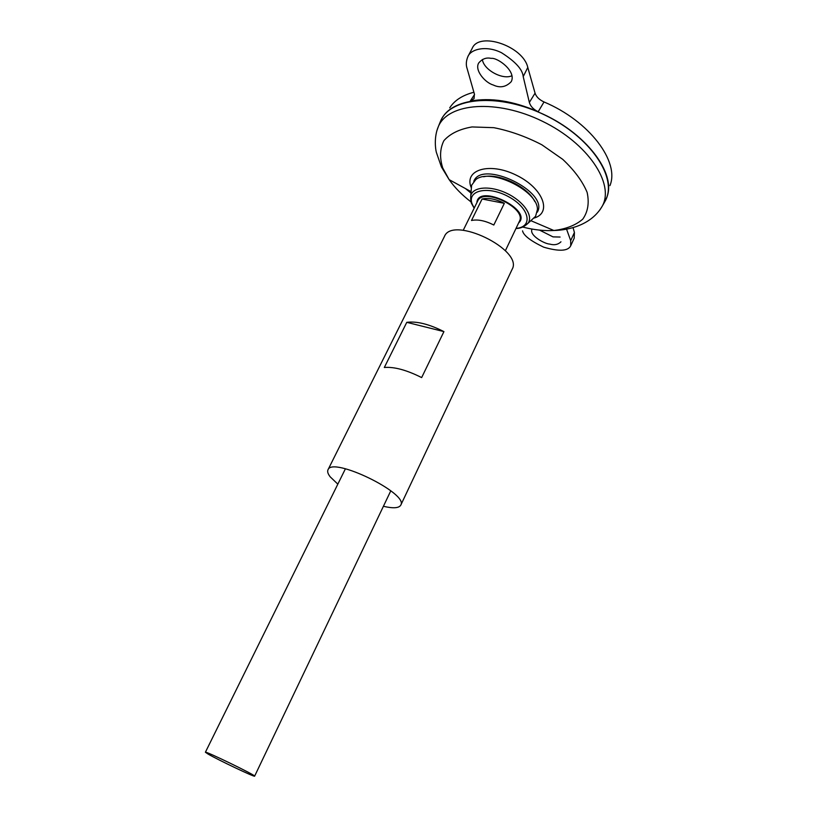 <?xml version="1.0" encoding="UTF-8"?>
<svg xmlns="http://www.w3.org/2000/svg" width="817" height="817" viewBox="0 0 817 817"><rect width="100%" height="100%" fill="white"/><g stroke="black" fill="none" stroke-linecap="round" stroke-linejoin="round"><path stroke-width="1.23" d="M439.74 123.142L440.649 120.906M441.251 119.67L442.416 117.648C453.976 97.386 497.022 93.649 538.822 112.246C585.687 131.976 616.866 173.582 606.755 197.438L604.09 202.943M535.064 93.169C536.279 96.804 539.271 99.735 544.02 101.962L538.189 111.745C533.45 109.437 530.509 106.343 529.355 102.442L535.064 93.169L527.792 67.443C523.166 46.12 479.13 31.209 472.195 48.356L467.896 56.577C470.827 48.928 486.666 45.18 501.567 52.768C515.415 61.581 522.635 69.537 523.207 76.614L529.355 102.442M467.896 56.577C466.088 60.958 465.833 64.962 467.13 68.597L474.411 94.057L474.044 98.622L470.183 101.155C490.343 97.305 513.015 100.838 538.189 111.745M470.183 101.155L474.534 94.527M449.738 107.834C454.487 100.379 462.545 95.191 473.901 92.26M544.02 101.962C589.629 121.13 619.889 161.94 609.942 185.622M473.778 181.343C481.938 159.09 549.749 192.015 537.31 212.195M439.72 123.204L440.659 120.885C450.627 97.039 499.279 92.73 545.153 115.177C591.181 137.348 617.877 178.259 605.295 200.829L604.059 202.994M471.338 186.623L470.704 186.113M439.985 122.55L440.394 121.549M441.272 119.691C452.23 96.804 500.167 93.189 545.153 115.197C590.262 136.939 617.06 176.84 605.857 199.614C617.07 176.829 590.272 136.919 545.164 115.177C500.178 93.169 452.24 96.794 441.282 119.67M471.338 186.603L470.694 186.092L471.338 186.582M440.036 122.427L440.363 121.631M573.044 227.596L574.422 232.477L574.177 238.217L570.726 245.774L570.695 240.627L566.549 229.138M482.387 59.498C483.531 69.751 502.639 80.219 511.953 75.736M560.094 237.042L553.007 236.879L539.557 230.118M208.172 754.122L205.394 752.243C204.536 750.414 256.599 775.69 254.628 776.15C255.17 777.529 218.486 760.116 208.172 754.122M504.334 203.321L493.815 225.022C485.237 220.682 477.792 219.17 471.501 220.488L482.081 199.011C488.403 197.571 495.817 199.011 504.334 203.321L482.081 199.011M471.286 189.299L471.613 185.245L475.821 179.566C490.312 167.536 537.923 190.657 537.433 209.489L535.574 216.301L527.996 223.317L521.971 227.31M483.684 176.758C499.187 172.928 528.201 187.022 534.788 201.574M491.14 58.385C497.257 57.261 516.61 71.048 511.268 81.629C505.999 87.123 499.953 88.226 493.111 84.937C485.441 82.854 474.401 70.517 478.629 63.103C482.193 58.834 486.36 57.261 491.14 58.385M522.543 230.854C523.513 235.429 530.55 240.862 543.662 247.163C559.042 251.646 568.07 251.187 570.726 245.774M531.938 229.403C529.232 235.541 544.806 243.977 549.667 244.079C554.324 245.386 558.093 244.62 560.952 241.801M337.829 484.144L330.211 476.852C327.913 473.901 327.168 471.552 327.985 469.816C331.978 456.172 409.021 493.58 400.769 505.161C398.941 508.184 393.161 508.562 383.408 506.285M327.985 469.816L444.438 236.481C452.434 215.28 523.83 249.951 512.116 269.344L400.769 505.161M384.317 367.487L406.774 322.337C416.782 321.05 429.16 324.145 443.927 331.61L421.654 377.587C406.662 370.04 394.223 366.67 384.317 367.487M406.774 322.337L443.927 331.61M471.246 187.685L471.205 187.604C463.739 169.865 489.281 161.807 516.14 175.104C543.182 188.043 552.506 213.074 533.889 218.108M471.123 202.003C462.024 195.018 454.701 187.573 449.156 179.648L442.732 167.975C439.515 157.763 439.914 148.653 443.907 140.647C450.075 133.692 459.45 129.117 472.042 126.941L493.825 127.677C509.992 130.873 525.995 136.572 541.845 144.783L562.719 159.335C574.382 170.304 582.521 181.313 587.127 192.363C589.404 202.871 587.944 211.797 582.756 219.16C575.658 225.267 566.028 229.046 553.865 230.496C544.204 231.027 533.828 229.883 522.717 227.055M436.819 130.843L438.392 126.472C448.237 102.932 496.583 98.837 542.243 121.182C588.046 143.241 614.721 183.764 602.313 206.058L599.841 210M470.99 193.067L465.476 188.584M463.229 230.302L477.69 201.033C483.153 187.011 527.047 208.325 519.408 221.295L505.355 250.758M476.893 202.647C477.996 183.1 533.307 209.959 518.632 222.918M474.228 208.049L472.297 204.342C466.293 190.29 488.229 185.265 508.909 196.897C529.804 208.223 533.368 227.187 516.038 228.362M474.156 208.192L471.879 204.066C470.878 202.687 470.521 199.848 470.786 195.539C473.053 186.603 490.619 185.377 507.132 193.486C523.728 201.452 533.613 216.015 527.996 223.317C524.218 226.84 520.204 228.566 515.976 228.494M473.513 206.885L471.44 202.892M523.207 76.614L527.792 67.443M570.695 240.627L574.422 232.477M530.856 220.672L553.865 230.496C568.438 230.21 591.345 225.206 602.313 206.058L605.295 200.829M471.103 191.658L449.156 179.648L441.405 166.913L436.36 152.35C435.471 149.154 433.817 136.95 438.392 126.472L440.659 120.885M254.628 776.15L390.802 490.803M205.394 752.243L345.428 468.774M470.786 195.539L471.613 185.245"/></g></svg>

